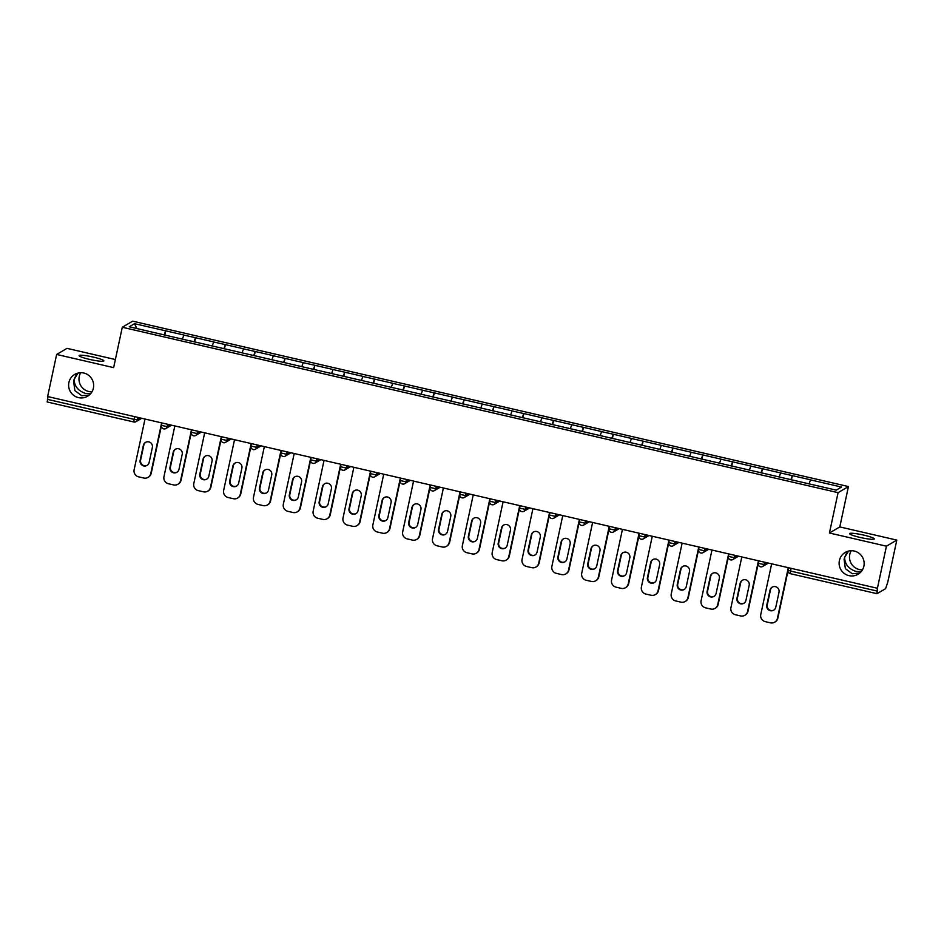 <?xml version="1.0" encoding="UTF-8"?>
<svg xmlns="http://www.w3.org/2000/svg" width="944" height="944" viewBox="0 0 944 944"><rect width="100%" height="100%" fill="white"/><g stroke="black" fill="none" stroke-linecap="round" stroke-linejoin="round"><path stroke-width="1.42" d="M90.695 393.624L85.621 393.436C78.281 391.028 74.434 386.356 74.08 379.453L73.597 381.223L74.871 390.615L81.75 395.713L89.255 395.052M93.385 388.149A12.673 12.473 59.6 0 1 73.844 395.477A12.673 12.473 59.6 0 1 74.718 374.402A12.673 12.473 59.6 0 1 93.385 388.149M91.957 391.854A12.673 12.473 59.6 0 1 80.7 372.703M861.188 571.651L856.114 571.474C848.774 569.055 844.927 564.394 844.573 557.479L844.078 559.261L845.364 568.642L852.243 573.74L859.748 573.079M863.878 566.188A12.673 12.473 59.6 0 1 844.337 573.504A12.673 12.473 59.6 0 1 845.21 552.429A12.673 12.473 59.6 0 1 863.878 566.188M862.438 569.881A12.673 12.473 59.6 0 1 851.193 550.741M93.409 357.115A12.673 1.534 -167.9 0 1 103.864 360.915A12.673 1.534 -167.9 0 1 89.538 359.393A12.673 1.534 -167.9 0 1 79.084 355.605A12.673 1.534 -167.9 0 1 93.409 357.115M863.902 535.154A12.673 1.534 -167.9 0 1 874.356 538.941A12.673 1.534 -167.9 0 1 860.031 537.419A12.673 1.534 -167.9 0 1 849.576 533.631A12.673 1.534 -167.9 0 1 863.902 535.154M115.38 359.534L67.012 348.36L56.64 354.448L47.625 396.539L877.413 588.265L886.428 546.187L896.8 540.086L839.794 526.917L848.444 486.561L132.667 321.172L122.295 327.261L838.083 492.662L848.444 486.561M896.8 540.086L887.773 582.177L885.59 588.667L877.035 593.693L790.34 573.681L876.952 593.67M136.786 328.524L134.508 323.686L129.257 326.777L190.169 340.937M134.508 323.686L165.684 330.825L164.775 335.061M182.404 339.061L183.856 335.014L165.684 330.825M183.761 335.073L195.526 337.716L194.617 341.964M212.247 345.964L213.698 341.917L195.526 337.716M213.604 341.964L225.368 344.607L224.46 348.855M242.089 352.855L243.54 348.808L225.368 344.607M243.446 348.867L255.21 351.498L254.302 355.746M271.931 359.747L273.382 355.699L255.21 351.498M273.288 355.758L285.041 358.401L284.132 362.649M301.773 366.65L303.213 362.602L285.041 358.401M303.13 362.649L314.883 365.293L313.974 369.541M331.604 373.541L333.055 369.493L314.883 365.293M332.972 369.541L344.725 372.184L343.817 376.432M361.446 380.432L362.897 376.385L344.725 372.184M362.803 376.444L374.567 379.087L373.659 383.323M391.288 387.323L392.739 383.288L374.567 379.087M392.645 383.335L404.41 385.978L403.501 390.226M421.13 394.226L422.582 390.179L404.41 385.978M422.487 390.226L434.252 392.869L433.343 397.117M450.972 401.117L452.424 397.07L434.252 392.869M452.329 397.129L464.082 399.772L463.174 404.008M480.815 408.009L482.254 403.973L464.082 399.772M482.172 404.02L493.924 406.663L493.016 410.911M510.657 414.912L512.096 410.864L493.924 406.663M512.014 410.911L523.767 413.555L522.858 417.803M540.487 421.803L541.939 417.755L523.767 413.555M541.844 417.814L553.609 420.458L552.7 424.694M570.329 428.694L571.781 424.647L553.609 420.458M571.686 424.706L583.451 427.349L582.542 431.597M600.172 435.597L601.623 431.55L583.451 427.349M601.529 431.597L613.293 434.24L612.385 438.488M630.014 442.488L631.465 438.441L613.293 434.24M631.371 438.5L643.124 441.143L642.215 445.379M659.856 449.379L661.296 445.332L643.124 441.143M661.213 445.391L672.966 448.034L672.057 452.282M689.698 456.282L691.138 452.235L672.966 448.034M691.055 452.282L702.808 454.925L701.899 459.173M719.529 463.174L720.98 459.126L702.808 454.925M720.886 459.185L732.65 461.828L731.742 466.065M749.371 470.065L750.822 466.017L732.65 461.828M750.728 466.076L762.492 468.72L761.584 472.968M779.213 476.968L780.664 472.92L762.492 468.72M780.57 472.968L792.335 475.611L791.426 479.859M809.055 483.859L810.507 479.812L792.335 475.611M810.412 479.871L841.493 487.045L836.231 490.137L190.181 340.855M194.051 341.834L195.432 337.763M223.893 348.725L225.274 344.666M253.735 355.617L255.116 351.557M283.578 362.52L284.958 358.449M313.42 369.411L314.8 365.352M343.25 376.302L344.631 372.243M373.092 383.193L374.473 379.134M402.935 390.096L404.315 386.037M432.777 396.987L434.157 392.928M462.619 403.879L464 399.819M492.461 410.782L493.842 406.722M522.292 417.673L523.672 413.614M552.134 424.564L553.514 420.505M581.976 431.467L583.357 427.396M611.818 438.358L613.199 434.299M641.66 445.249L643.041 441.19M671.503 452.152L672.883 448.081M701.333 459.044L702.714 454.984M731.175 465.935L732.556 461.876M761.017 472.838L762.398 468.767M790.86 479.729L792.24 475.67M791.131 568.335L790.553 571.061L877.2 591.074L877.413 588.265M877.2 591.074L876.988 593.705M133.812 421.968L47.2 401.979L48.002 396.622M56.64 354.448L113.646 367.629L122.295 327.261M839.794 526.917L829.434 533.018L886.428 546.187M829.434 533.018L838.083 492.662M164.209 334.931L165.589 330.872M847.346 551.438L844.573 557.479L848.562 551.084M76.853 373.411L74.08 379.453L78.069 373.045M774.682 622.179A5.935 5.841 -120.4 0 0 777.419 618.391L777.868 618.119A5.935 5.841 59.6 0 1 775.142 621.919L774.682 622.179A5.935 5.841 -120.4 0 1 770.446 622.828L765.277 621.636A5.935 5.841 -120.4 0 1 760.77 614.544L771.649 563.828M777.419 618.391L788.287 567.674M779.012 592.23A4.649 4.578 -120.4 0 0 772.157 587.18A4.649 4.578 -120.4 0 0 770.021 590.153L766.799 605.151A4.649 4.578 -120.4 0 0 773.655 610.19A4.649 4.578 -120.4 0 0 775.791 607.228L779.012 592.23M777.868 618.119L788.039 570.683M772.381 587.062A4.649 4.578 -120.4 0 0 770.469 589.894L767.26 604.88A4.649 4.578 -120.4 0 0 773.879 610.06M744.851 615.287A5.935 5.841 -120.4 0 0 747.577 611.488L748.026 611.228A5.935 5.841 59.6 0 1 745.3 615.016L744.851 615.287A5.935 5.841 -120.4 0 1 740.603 615.936L735.435 614.745A5.935 5.841 -120.4 0 1 730.939 607.653L741.807 556.936M747.577 611.488L758.445 560.783M749.17 585.339A4.649 4.578 -120.4 0 0 742.314 580.289A4.649 4.578 -120.4 0 0 740.179 583.262L736.969 598.248A4.649 4.578 -120.4 0 0 743.813 603.299A4.649 4.578 -120.4 0 0 745.949 600.325L749.17 585.339M748.026 611.228L758.197 563.792M742.55 580.159A4.649 4.578 -120.4 0 0 740.627 582.991L737.417 597.989A4.649 4.578 -120.4 0 0 744.037 603.157M715.009 608.396A5.935 5.841 -120.4 0 0 717.735 604.597L718.183 604.337A5.935 5.841 59.6 0 1 715.458 608.125L715.009 608.396A5.935 5.841 -120.4 0 1 710.761 609.033L705.593 607.842A5.935 5.841 -120.4 0 1 701.097 600.75L711.965 550.045M717.735 604.597L728.603 553.892M719.328 578.448A4.649 4.578 -120.4 0 0 712.472 573.397A4.649 4.578 -120.4 0 0 710.336 576.371L707.127 591.357A4.649 4.578 -120.4 0 0 713.971 596.407A4.649 4.578 -120.4 0 0 716.118 593.434L719.328 578.448M718.183 604.337L728.355 556.901M712.708 573.268A4.649 4.578 -120.4 0 0 710.785 576.1L707.575 591.086A4.649 4.578 -120.4 0 0 714.195 596.266M685.167 601.493A5.935 5.841 -120.4 0 0 687.893 597.705L688.353 597.434A5.935 5.841 59.6 0 1 685.615 601.234L685.167 601.493A5.935 5.841 -120.4 0 1 680.919 602.142L675.751 600.95A5.935 5.841 -120.4 0 1 671.255 593.859L682.123 543.142M687.893 597.705L698.761 546.989M689.486 571.545A4.649 4.578 -120.4 0 0 682.63 566.494A4.649 4.578 -120.4 0 0 680.494 569.468L677.285 584.466A4.649 4.578 -120.4 0 0 684.14 589.516A4.649 4.578 -120.4 0 0 686.276 586.543L689.486 571.545M688.353 597.434L698.513 550.01M682.866 566.376A4.649 4.578 -120.4 0 0 680.954 569.208L677.733 584.194A4.649 4.578 -120.4 0 0 684.353 589.375M655.325 594.602A5.935 5.841 -120.4 0 0 658.051 590.802L658.511 590.543A5.935 5.841 59.6 0 1 655.785 594.342L655.325 594.602A5.935 5.841 -120.4 0 1 651.077 595.251L645.92 594.059A5.935 5.841 -120.4 0 1 641.413 586.967L652.28 536.251M658.051 590.802L668.93 540.098M659.644 564.654A4.649 4.578 -120.4 0 0 652.8 559.603A4.649 4.578 -120.4 0 0 650.652 562.577L647.442 577.563A4.649 4.578 -120.4 0 0 654.298 582.613A4.649 4.578 -120.4 0 0 656.434 579.64L659.644 564.654M658.511 590.543L668.682 543.107M653.024 559.473A4.649 4.578 -120.4 0 0 651.112 562.305L647.891 577.303A4.649 4.578 -120.4 0 0 654.522 582.472M625.483 587.711A5.935 5.841 -120.4 0 0 628.22 583.911L628.669 583.652A5.935 5.841 59.6 0 1 625.943 587.439L625.483 587.711A5.935 5.841 -120.4 0 1 621.235 588.348L616.078 587.156A5.935 5.841 -120.4 0 1 611.57 580.064L622.438 529.36M628.22 583.911L639.088 533.207M629.801 557.762A4.649 4.578 -120.4 0 0 622.957 552.712A4.649 4.578 -120.4 0 0 620.822 555.686L617.6 570.672A4.649 4.578 -120.4 0 0 624.456 575.722A4.649 4.578 -120.4 0 0 626.592 572.748L629.801 557.762M628.669 583.652L638.84 536.216M623.182 552.582A4.649 4.578 -120.4 0 0 621.27 555.414L618.06 570.4A4.649 4.578 -120.4 0 0 624.68 575.58M595.64 580.808A5.935 5.841 -120.4 0 0 598.378 577.02L598.826 576.749A5.935 5.841 59.6 0 1 596.101 580.548L595.64 580.808A5.935 5.841 -120.4 0 1 591.404 581.457L586.236 580.265A5.935 5.841 -120.4 0 1 581.728 573.173L592.608 522.469M598.378 577.02L609.246 526.304M599.971 550.859A4.649 4.578 -120.4 0 0 593.115 545.809A4.649 4.578 -120.4 0 0 590.979 548.783L587.758 563.78A4.649 4.578 -120.4 0 0 594.614 568.831A4.649 4.578 -120.4 0 0 596.75 565.857L599.971 550.859M598.826 576.749L608.998 529.324M593.339 545.691A4.649 4.578 -120.4 0 0 591.428 548.523L588.218 563.509A4.649 4.578 -120.4 0 0 594.838 568.689M565.81 573.917A5.935 5.841 -120.4 0 0 568.536 570.129L568.984 569.857A5.935 5.841 59.6 0 1 566.258 573.657L565.81 573.917A5.935 5.841 -120.4 0 1 561.562 574.566L556.394 573.374A5.935 5.841 -120.4 0 1 551.898 566.282L562.766 515.566M568.536 570.129L579.404 519.412M570.129 543.968A4.649 4.578 -120.4 0 0 563.273 538.918A4.649 4.578 -120.4 0 0 561.137 541.891L557.928 556.877A4.649 4.578 -120.4 0 0 564.772 561.928A4.649 4.578 -120.4 0 0 566.907 558.954L570.129 543.968M568.984 569.857L579.156 522.421M563.509 538.788A4.649 4.578 -120.4 0 0 561.586 541.62L558.376 556.618A4.649 4.578 -120.4 0 0 564.996 561.786M535.968 567.025A5.935 5.841 -120.4 0 0 538.694 563.226L539.142 562.966A5.935 5.841 59.6 0 1 536.416 566.754L535.968 567.025A5.935 5.841 -120.4 0 1 531.72 567.663L526.551 566.471A5.935 5.841 -120.4 0 1 522.056 559.379L532.923 508.674M538.694 563.226L549.561 512.521M540.287 537.077A4.649 4.578 -120.4 0 0 533.431 532.027A4.649 4.578 -120.4 0 0 531.295 535L528.085 549.986A4.649 4.578 -120.4 0 0 534.929 555.037A4.649 4.578 -120.4 0 0 537.077 552.063L540.287 537.077M539.142 562.966L549.314 515.53M533.667 531.897A4.649 4.578 -120.4 0 0 531.743 534.729L528.534 549.715A4.649 4.578 -120.4 0 0 535.154 554.895M506.126 560.134A5.935 5.841 -120.4 0 0 508.851 556.335L509.312 556.063A5.935 5.841 59.6 0 1 506.574 559.863L506.126 560.134A5.935 5.841 -120.4 0 1 501.878 560.771L496.709 559.58A5.935 5.841 -120.4 0 1 492.213 552.488L503.081 501.783M508.851 556.335L519.719 505.618M510.444 530.174A4.649 4.578 -120.4 0 0 503.589 525.124A4.649 4.578 -120.4 0 0 501.453 528.097L498.243 543.095A4.649 4.578 -120.4 0 0 505.099 548.145A4.649 4.578 -120.4 0 0 507.235 545.172L510.444 530.174M509.312 556.063L519.471 508.639M503.825 525.006A4.649 4.578 -120.4 0 0 501.913 527.838L498.692 542.824A4.649 4.578 -120.4 0 0 505.311 548.004M476.283 553.231A5.935 5.841 -120.4 0 0 479.009 549.443L479.469 549.172A5.935 5.841 59.6 0 1 476.732 552.972L476.283 553.231A5.935 5.841 -120.4 0 1 472.035 553.88L466.879 552.688A5.935 5.841 -120.4 0 1 462.371 545.597L473.239 494.88M479.009 549.443L489.889 498.727M480.602 523.283A4.649 4.578 -120.4 0 0 473.746 518.232A4.649 4.578 -120.4 0 0 471.611 521.206L468.401 536.192A4.649 4.578 -120.4 0 0 475.257 541.242A4.649 4.578 -120.4 0 0 477.393 538.269L480.602 523.283M479.469 549.172L489.629 501.736M473.982 518.103A4.649 4.578 -120.4 0 0 472.071 520.935L468.849 535.932A4.649 4.578 -120.4 0 0 475.481 541.101M446.441 546.34A5.935 5.841 -120.4 0 0 449.167 542.54L449.627 542.281A5.935 5.841 59.6 0 1 446.901 546.069L446.441 546.34A5.935 5.841 -120.4 0 1 442.193 546.989L437.037 545.785A5.935 5.841 -120.4 0 1 432.529 538.694L443.397 487.989M449.167 542.54L460.047 491.836M450.76 516.392A4.649 4.578 -120.4 0 0 443.916 511.341A4.649 4.578 -120.4 0 0 441.78 514.315L438.559 529.301A4.649 4.578 -120.4 0 0 445.415 534.351A4.649 4.578 -120.4 0 0 447.55 531.378L450.76 516.392M449.627 542.281L459.799 494.845M444.14 511.211A4.649 4.578 -120.4 0 0 442.229 514.043L439.019 529.029A4.649 4.578 -120.4 0 0 445.639 534.21M416.599 539.449A5.935 5.841 -120.4 0 0 419.337 535.649L419.785 535.378A5.935 5.841 59.6 0 1 417.059 539.177L416.599 539.449A5.935 5.841 -120.4 0 1 412.363 540.086L407.194 538.894A5.935 5.841 -120.4 0 1 402.687 531.802L413.566 481.098M419.337 535.649L430.204 484.933M420.93 509.489A4.649 4.578 -120.4 0 0 414.074 504.438A4.649 4.578 -120.4 0 0 411.938 507.412L408.717 522.41A4.649 4.578 -120.4 0 0 415.572 527.46A4.649 4.578 -120.4 0 0 417.708 524.486L420.93 509.489M419.785 535.378L429.957 487.954M414.298 504.32A4.649 4.578 -120.4 0 0 412.386 507.152L409.177 522.138A4.649 4.578 -120.4 0 0 415.797 527.318M386.769 532.546A5.935 5.841 -120.4 0 0 389.494 528.758L389.943 528.487A5.935 5.841 59.6 0 1 387.217 532.286L386.769 532.546A5.935 5.841 -120.4 0 1 382.521 533.195L377.352 532.003A5.935 5.841 -120.4 0 1 372.856 524.911L383.724 474.195M389.494 528.758L400.362 478.042M391.087 502.597A4.649 4.578 -120.4 0 0 384.232 497.547A4.649 4.578 -120.4 0 0 382.096 500.521L378.886 515.507A4.649 4.578 -120.4 0 0 385.73 520.557A4.649 4.578 -120.4 0 0 387.866 517.583L391.087 502.597M389.943 528.487L400.114 481.051M384.468 497.417A4.649 4.578 -120.4 0 0 382.544 500.261L379.335 515.247A4.649 4.578 -120.4 0 0 385.954 520.427M356.926 525.655A5.935 5.841 -120.4 0 0 359.652 521.855L360.101 521.595A5.935 5.841 59.6 0 1 357.375 525.383L356.926 525.655A5.935 5.841 -120.4 0 1 352.678 526.304L347.51 525.1A5.935 5.841 -120.4 0 1 343.014 518.008L353.882 467.304M359.652 521.855L370.52 471.15M361.245 495.706A4.649 4.578 -120.4 0 0 354.389 490.656A4.649 4.578 -120.4 0 0 352.254 493.629L349.044 508.615A4.649 4.578 -120.4 0 0 355.888 513.666A4.649 4.578 -120.4 0 0 358.036 510.692L361.245 495.706M360.101 521.595L370.272 474.159M354.625 490.526A4.649 4.578 -120.4 0 0 352.702 493.358L349.492 508.356A4.649 4.578 -120.4 0 0 356.112 513.524M327.084 518.763A5.935 5.841 -120.4 0 0 329.81 514.964L330.27 514.692A5.935 5.841 59.6 0 1 327.533 518.492L327.084 518.763A5.935 5.841 -120.4 0 1 322.836 519.401L317.668 518.209A5.935 5.841 -120.4 0 1 313.172 511.117L324.04 460.412M329.81 514.964L340.678 464.259M331.403 488.815A4.649 4.578 -120.4 0 0 324.547 483.765A4.649 4.578 -120.4 0 0 322.411 486.726L319.202 501.724A4.649 4.578 -120.4 0 0 326.058 506.775A4.649 4.578 -120.4 0 0 328.193 503.801L331.403 488.815M330.27 514.692L340.43 467.268M324.783 483.635A4.649 4.578 -120.4 0 0 322.872 486.467L319.65 501.453A4.649 4.578 -120.4 0 0 326.27 506.633M297.242 511.86A5.935 5.841 -120.4 0 0 299.968 508.073L300.428 507.801A5.935 5.841 59.6 0 1 297.69 511.601L297.242 511.86A5.935 5.841 -120.4 0 1 292.994 512.509L287.837 511.318A5.935 5.841 -120.4 0 1 283.33 504.226L294.198 453.509M299.968 508.073L310.847 457.356M301.561 481.912A4.649 4.578 -120.4 0 0 294.705 476.862A4.649 4.578 -120.4 0 0 292.569 479.835L289.36 494.821A4.649 4.578 -120.4 0 0 296.215 499.872A4.649 4.578 -120.4 0 0 298.351 496.898L301.561 481.912M300.428 507.801L310.588 460.365M294.941 476.732A4.649 4.578 -120.4 0 0 293.029 479.576L289.808 494.562A4.649 4.578 -120.4 0 0 296.44 499.742M267.4 504.969A5.935 5.841 -120.4 0 0 270.126 501.17L270.586 500.91A5.935 5.841 59.6 0 1 267.86 504.698L267.4 504.969A5.935 5.841 -120.4 0 1 263.152 505.618L257.995 504.415A5.935 5.841 -120.4 0 1 253.488 497.335L264.355 446.618M270.126 501.17L281.005 450.465M271.719 475.021A4.649 4.578 -120.4 0 0 264.875 469.97A4.649 4.578 -120.4 0 0 262.727 472.944L259.517 487.93A4.649 4.578 -120.4 0 0 266.373 492.98A4.649 4.578 -120.4 0 0 268.509 490.007L271.719 475.021M270.586 500.91L280.757 453.474M265.099 469.841A4.649 4.578 -120.4 0 0 263.187 472.673L259.978 487.67A4.649 4.578 -120.4 0 0 266.597 492.839M237.558 498.078A5.935 5.841 -120.4 0 0 240.295 494.278L240.744 494.007A5.935 5.841 59.6 0 1 238.018 497.807L237.558 498.078A5.935 5.841 -120.4 0 1 233.321 498.715L228.153 497.523A5.935 5.841 -120.4 0 1 223.645 490.432L234.525 439.727M240.295 494.278L251.163 443.574M241.888 468.13A4.649 4.578 -120.4 0 0 235.032 463.079A4.649 4.578 -120.4 0 0 232.897 466.053L229.675 481.039A4.649 4.578 -120.4 0 0 236.531 486.089A4.649 4.578 -120.4 0 0 238.667 483.116L241.888 468.13M240.744 494.007L250.915 446.583M235.257 462.949A4.649 4.578 -120.4 0 0 233.345 465.781L230.135 480.767A4.649 4.578 -120.4 0 0 236.755 485.948M207.727 491.175A5.935 5.841 -120.4 0 0 210.453 487.387L210.901 487.116A5.935 5.841 59.6 0 1 208.176 490.915L207.727 491.175A5.935 5.841 -120.4 0 1 203.479 491.824L198.311 490.632A5.935 5.841 -120.4 0 1 193.803 483.54L204.683 432.824M210.453 487.387L221.321 436.671M212.046 461.227A4.649 4.578 -120.4 0 0 205.19 456.176A4.649 4.578 -120.4 0 0 203.054 459.15L199.833 474.148A4.649 4.578 -120.4 0 0 206.689 479.186A4.649 4.578 -120.4 0 0 208.825 476.224L212.046 461.227M210.901 487.116L221.073 439.68M205.426 456.058A4.649 4.578 -120.4 0 0 203.503 458.89L200.293 473.876A4.649 4.578 -120.4 0 0 206.913 479.056M177.885 484.284A5.935 5.841 -120.4 0 0 180.611 480.484L181.059 480.225A5.935 5.841 59.6 0 1 178.333 484.012L177.885 484.284A5.935 5.841 -120.4 0 1 173.637 484.933L168.469 483.741A5.935 5.841 -120.4 0 1 163.973 476.649L174.841 425.933M180.611 480.484L191.479 429.78M182.204 454.335A4.649 4.578 -120.4 0 0 175.348 449.285A4.649 4.578 -120.4 0 0 173.212 452.259L170.003 467.245A4.649 4.578 -120.4 0 0 176.847 472.295A4.649 4.578 -120.4 0 0 178.994 469.321L182.204 454.335M181.059 480.225L191.231 432.789M175.584 449.155A4.649 4.578 -120.4 0 0 173.661 451.987L170.451 466.985A4.649 4.578 -120.4 0 0 177.071 472.153M148.043 477.393A5.935 5.841 -120.4 0 0 150.769 473.593L151.229 473.333A5.935 5.841 59.6 0 1 148.491 477.121L148.043 477.393A5.935 5.841 -120.4 0 1 143.795 478.03L138.626 476.838A5.935 5.841 -120.4 0 1 134.131 469.746L144.998 419.042M150.769 473.593L161.636 422.888M152.362 447.444A4.649 4.578 -120.4 0 0 145.506 442.394A4.649 4.578 -120.4 0 0 143.37 445.367L140.16 460.353A4.649 4.578 -120.4 0 0 147.016 465.404A4.649 4.578 -120.4 0 0 149.152 462.43L152.362 447.444M151.229 473.333L161.389 425.897M145.742 442.264A4.649 4.578 -120.4 0 0 143.83 445.096L140.609 460.082A4.649 4.578 -120.4 0 0 147.229 465.262M788.618 567.757L788.098 570.164L790.553 571.061L790.34 573.681A2.974 2.974 0 0 1 788.098 570.164L788.641 567.757M47.412 399.347L134.072 419.372L134.65 416.646M141.765 418.286L136.03 421.661A2.974 2.926 -120.4 0 1 133.906 421.98L134.072 419.372L137.387 419.761L140.42 417.98M764.546 562.187L764.038 564.559L767.071 562.777M760.545 566.778A2.974 2.926 -120.4 0 0 764.038 564.559L758.256 563.273L758.799 560.866L758.256 563.273A2.974 2.974 0 0 0 762.669 566.459L768.404 563.084M734.703 555.296L734.196 557.668L737.229 555.874M728.461 556.335L728.969 553.975L728.461 556.335M704.861 548.405L704.354 550.765L707.386 548.983M700.873 552.983A2.974 2.926 -120.4 0 0 704.354 550.765L698.584 549.479L699.126 547.072M675.019 541.502L674.512 543.874L677.544 542.092M671.031 546.092A2.974 2.926 -120.4 0 0 674.512 543.874L668.741 542.588L669.284 540.18M645.177 534.611L644.669 536.983L647.714 535.201M638.935 535.649L639.442 533.289L638.935 535.649M615.346 527.72L614.839 530.08L617.872 528.298M609.092 528.758L609.6 526.386L609.092 528.758M585.504 520.817L584.997 523.188L588.029 521.407M579.25 521.867L579.758 519.495L579.25 521.867M555.662 513.925L555.155 516.297L558.187 514.515M551.662 518.516A2.974 2.926 -120.4 0 0 555.155 516.297L549.384 515.011L549.927 512.604M525.82 507.034L525.312 509.394L528.345 507.612M519.578 508.073L520.085 505.701L519.578 508.073M495.978 500.131L495.47 502.503L498.503 500.721M489.735 501.181L490.243 498.81L489.735 501.181M466.135 493.24L465.628 495.612L468.672 493.83M462.147 497.83A2.974 2.926 -120.4 0 0 465.628 495.612L459.858 494.326L460.401 491.918M436.305 486.349L435.798 488.709L438.83 486.927M432.305 490.939A2.974 2.926 -120.4 0 0 435.798 488.709L430.016 487.434L430.558 485.015M406.463 479.458L405.955 481.818L408.988 480.036M400.693 478.124L400.173 480.531A2.974 2.974 0 0 0 402.415 484.048A2.974 2.926 -120.4 0 0 405.955 481.818L400.173 480.531L400.716 478.124M376.621 472.555L376.113 474.926L379.146 473.145M370.378 473.593L370.886 471.233L370.378 473.593M346.778 465.663L346.271 468.035L349.304 466.242M340.536 466.702L341.044 464.342L340.536 466.702M316.936 458.772L316.429 461.132L319.461 459.35M312.948 463.351A2.974 2.926 -120.4 0 0 316.429 461.132L310.659 459.846L311.201 457.439M287.094 451.869L286.587 454.241L289.619 452.459M281.336 450.536L280.852 452.919A2.974 2.974 0 0 0 283.058 456.471A2.974 2.926 -120.4 0 0 286.587 454.241L280.816 452.955L281.359 450.548M257.264 444.978L256.756 447.35L259.789 445.556M253.263 449.568A2.974 2.926 -120.4 0 0 256.756 447.35L250.974 446.064L251.517 443.656M227.421 438.087L226.914 440.447L229.947 438.665M221.167 439.125L221.675 436.753L221.167 439.125M197.579 431.184L197.072 433.556L200.104 431.774M193.579 435.774A2.974 2.926 -120.4 0 0 197.072 433.556L191.302 432.269L191.844 429.862M167.737 424.293L167.23 426.664L170.262 424.871M163.737 428.883A2.974 2.926 -120.4 0 0 167.23 426.664L161.459 425.378L162.002 422.971M137.895 417.401L137.387 419.761A2.974 2.926 -120.4 0 1 136.03 421.661A2.974 2.974 0 0 1 133.847 421.992L47.2 401.979M730.703 559.886A2.974 2.926 -120.4 0 0 734.196 557.668L728.426 556.382A2.974 2.974 0 0 0 732.827 559.556L738.562 556.193M669.261 540.18L668.777 542.552A2.974 2.974 0 0 0 673.155 545.774L678.889 542.399M641.188 539.201A2.974 2.926 -120.4 0 0 644.669 536.983L638.899 535.696A2.974 2.974 0 0 0 643.312 538.871L649.047 535.508M611.346 532.298A2.974 2.926 -120.4 0 0 614.839 530.08L609.057 528.793A2.974 2.974 0 0 0 613.47 531.979L619.205 528.605M581.504 525.407A2.974 2.926 -120.4 0 0 584.997 523.188L579.215 521.902A2.974 2.974 0 0 0 583.628 525.088L589.363 521.713M521.82 511.624A2.974 2.926 -120.4 0 0 525.312 509.394L519.542 508.108A2.974 2.974 0 0 0 523.944 511.294L529.69 507.919M491.989 504.721A2.974 2.926 -120.4 0 0 495.47 502.503L489.7 501.217A2.974 2.974 0 0 0 494.113 504.403L499.848 501.028M372.62 477.145A2.974 2.926 -120.4 0 0 376.113 474.926L370.343 473.64A2.974 2.974 0 0 0 374.744 476.826L380.479 473.451M342.778 470.254A2.974 2.926 -120.4 0 0 346.271 468.035L340.501 466.749A2.974 2.974 0 0 0 344.902 469.923L350.649 466.56M251.493 443.645L251.01 446.016A2.974 2.974 0 0 0 255.387 449.238L261.122 445.875M223.421 442.665A2.974 2.926 -120.4 0 0 226.914 440.447L221.132 439.161A2.974 2.974 0 0 0 225.545 442.347L231.28 438.972M708.732 549.29L702.985 552.665A2.974 2.974 0 0 1 698.584 549.479L699.103 547.072M559.521 514.822L553.786 518.197A2.974 2.974 0 0 1 549.384 515.011L549.892 512.592M470.006 494.137L464.271 497.512A2.974 2.974 0 0 1 459.858 494.326L460.377 491.907M440.164 487.246L434.429 490.609A2.974 2.974 0 0 1 430.016 487.434L430.535 485.015M410.321 480.343L404.587 483.717A2.974 2.974 0 0 1 402.415 484.048M320.807 459.657L315.072 463.032A2.974 2.974 0 0 1 310.659 459.846L311.178 457.439M290.964 452.766L285.23 456.141A2.974 2.974 0 0 1 283.058 456.471M201.438 432.081L195.703 435.455A2.974 2.974 0 0 1 191.302 432.269L191.809 429.85M171.607 425.189L165.861 428.552A2.974 2.974 0 0 1 161.459 425.378L161.979 422.959"/></g></svg>
